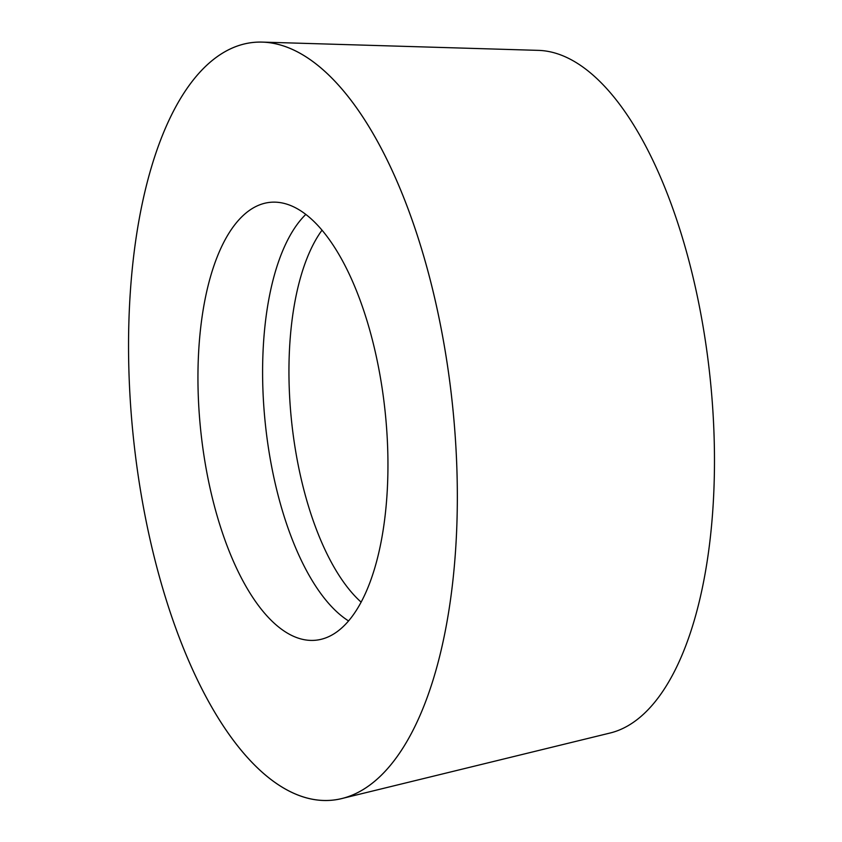 <?xml version="1.0" encoding="UTF-8"?>
<svg xmlns="http://www.w3.org/2000/svg" width="842" height="842" viewBox="0 0 842 842"><rect width="100%" height="100%" fill="white"/><g stroke="black" fill="none" stroke-linecap="round" stroke-linejoin="round"><path stroke-width="1.26" d="M341.831 798.542L610.239 732.982A343.747 144.729 -96 0 0 710.059 377.395A343.747 144.729 -96 0 0 538.427 50.373L262.251 42.1A380.931 160.38 -96 0 0 128.837 368.08A380.931 160.38 -96 0 0 341.831 798.542A380.931 160.38 -96 0 0 452.449 404.497A380.931 160.38 -96 0 0 262.251 42.1M198.112 390.541A220.13 92.683 -96 0 0 318.96 639.773A220.13 92.683 -96 0 0 387.783 452.017A220.13 92.683 -96 0 0 272.924 202.154A220.13 92.683 -96 0 0 198.112 390.541M128.837 368.08A380.931 160.38 84 0 1 366.491 122.721A380.931 160.38 84 0 1 383.52 773.03A380.931 160.38 84 0 1 128.837 368.08M348.567 620.933A215.278 90.641 84 0 1 265.367 424.179A215.278 90.641 84 0 1 305.804 214.415M361.144 602.146A206.174 86.81 84 0 1 291.595 421.421A206.174 86.81 84 0 1 322.012 230.182"/></g></svg>
